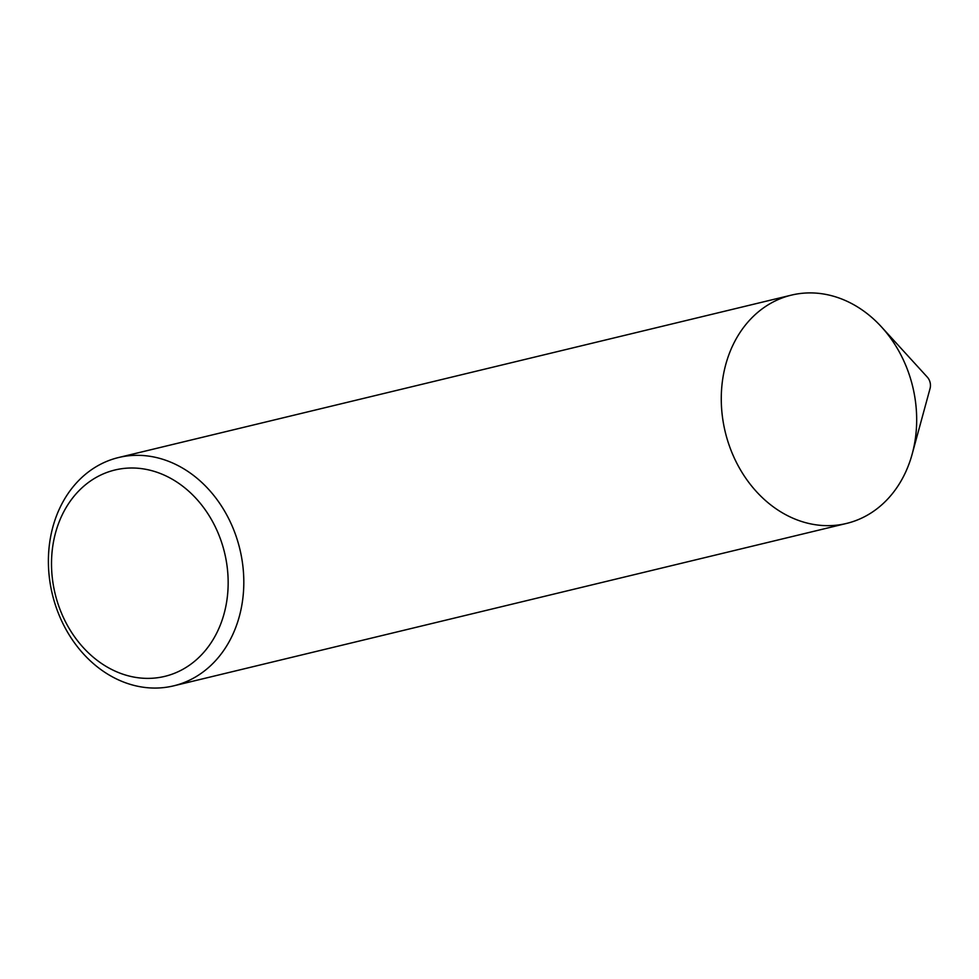 <?xml version="1.0" encoding="UTF-8"?>
<svg xmlns="http://www.w3.org/2000/svg" width="979" height="979" viewBox="0 0 979 979"><rect width="100%" height="100%" fill="white"/><g stroke="black" fill="none" stroke-linecap="round" stroke-linejoin="round"><path stroke-width="1.47" d="M881.504 326.937L927.284 377.086A10.573 8.676 76.4 0 1 930.05 388.528L912.183 454.036A117.431 96.431 -103.6 0 0 881.504 326.937A117.431 96.431 -103.6 0 0 803.894 293.149A117.431 96.431 -103.6 0 0 721.266 399.004A117.431 96.431 -103.6 0 0 804.236 522.284A117.431 96.431 -103.6 0 0 912.183 454.036M126.205 468.219A106.16 87.18 76.4 0 1 222.233 619.805A106.16 87.18 76.4 0 1 71.088 631.59A106.16 87.18 76.4 0 1 126.205 468.219M131.015 455.565A117.431 96.431 76.4 0 1 241.446 556.586A117.431 96.431 76.4 0 1 173.65 685.851A117.431 96.431 76.4 0 1 52.364 594.326A117.431 96.431 76.4 0 1 118.545 457.536A117.431 96.431 76.4 0 1 131.015 455.565M118.545 457.536L791.411 295.12A117.431 96.431 76.4 0 1 803.894 293.149A117.431 96.431 76.4 0 1 914.313 394.17A117.431 96.431 76.4 0 1 846.529 523.435L173.65 685.851"/></g></svg>
